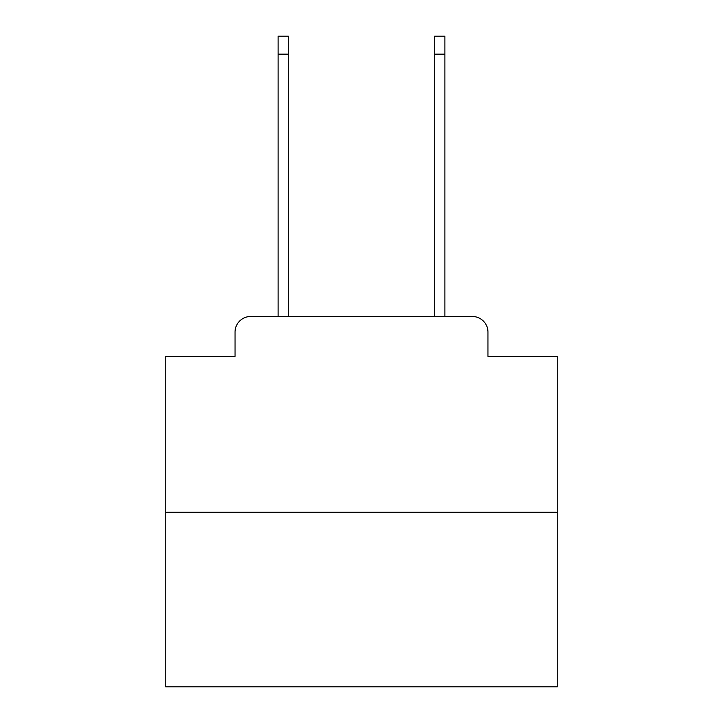 <?xml version="1.0" encoding="UTF-8"?>
<svg xmlns="http://www.w3.org/2000/svg" width="723" height="723" viewBox="0 0 723 723"><rect width="100%" height="100%" fill="white"/><g stroke="black" fill="none" stroke-linecap="round" stroke-linejoin="round"><path stroke-width="1.08" d="M235.038 332.137L235.038 356.412L235.038 332.137A15.662 15.662 0 0 1 250.7 316.475L278.111 316.475L278.111 36.15L288.287 36.15L288.287 316.475L300.425 316.475M557.261 512.236L165.739 512.236L165.739 686.85L557.261 686.85L557.261 356.412L487.962 356.412L487.962 332.137A15.662 15.662 0 0 0 472.3 316.475L250.7 316.475M165.739 512.236L165.739 356.412L235.038 356.412M422.575 316.475L434.713 316.475L434.713 36.15L444.889 36.15L444.889 316.475L472.3 316.475M487.962 356.412L487.962 332.137M278.111 54.162L288.287 54.162M444.889 54.162L434.713 54.162"/></g></svg>
